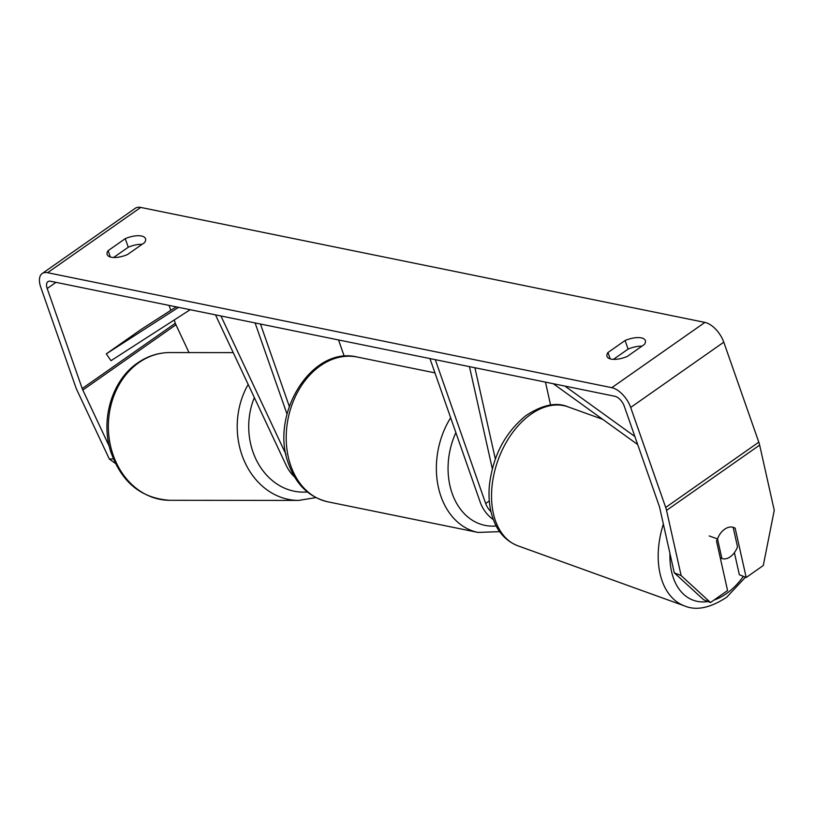 <?xml version="1.0" encoding="UTF-8"?>
<svg xmlns="http://www.w3.org/2000/svg" width="815" height="815" viewBox="0 0 815 815"><rect width="100%" height="100%" fill="white"/><g stroke="black" fill="none" stroke-linecap="round" stroke-linejoin="round"><path stroke-width="1.22" d="M545.459 382.113L550.583 405.024M474.911 367.738L495.337 458.977M493.34 519.583A19.917 10.289 55 0 1 480.3 502.407L429.933 358.569M490.966 511.657A11.624 6 55 0 1 485.669 503.507L435.291 359.67M469.46 366.628L492.311 468.707M733.143 527.295L737.514 546.824A16.595 10.748 -70.2 0 1 730.586 556.574A16.595 10.748 -70.2 0 1 721.896 558.499L717.516 538.939L709.182 535.934M720.266 557.918L721.896 558.499M717.516 538.939A16.595 10.748 -70.2 0 1 720.715 533A16.595 11.104 -67.9 0 1 733.928 527.56A16.595 11.104 -67.9 0 1 735.161 528.202L746.204 577.499L763.288 565.518L774.25 510.312L759.651 445.112L666.538 510.384L681.136 575.573L710.497 602.53L703.63 599.748L674.27 572.802L681.136 575.573M109.281 446.355L82.824 390.049A9.963 5.145 55 0 1 82.203 388.531L47.189 288.53A9.963 5.145 55 0 1 47.902 281.684A9.963 5.145 55 0 1 50.622 281.267L614.795 396.253A9.963 5.145 55 0 1 624.239 406.135L659.254 506.135A9.963 5.145 55 0 1 659.681 507.602L674.27 572.802M142.095 244.317A16.595 6.805 -19.3 0 0 128.271 247.22L113.611 257.499M613.43 359.364L628.09 349.085A16.595 6.805 160.7 0 1 641.925 346.181M627.265 356.45A16.595 6.805 160.7 0 1 611.046 359.089A16.595 6.805 160.7 0 1 607.012 356.42A16.595 6.805 160.7 0 1 607.959 352.518L625.085 340.507A16.595 6.805 160.7 0 1 645.337 340.548A16.595 6.805 160.7 0 1 644.39 344.439L627.265 356.45M111.217 257.224A16.595 6.805 -19.3 0 0 127.435 254.586L144.571 242.585A16.595 6.805 -19.3 0 0 145.508 238.683A16.595 6.805 -19.3 0 0 125.266 238.642L108.13 250.653A16.595 6.805 -19.3 0 0 107.193 254.555A16.595 6.805 -19.3 0 0 111.217 257.224M115.373 463.399L109.342 459.049L77.007 390.242A19.917 10.289 55 0 1 75.775 387.227L40.75 287.216A19.917 10.289 55 0 1 42.186 273.534L135.3 208.263A19.917 10.289 55 0 1 140.73 207.428L704.914 322.404A19.917 10.289 55 0 1 723.781 342.178L758.806 442.178A19.917 10.289 55 0 1 759.651 445.112M42.186 273.534A19.917 10.289 55 0 1 47.616 272.699L611.79 387.675A19.917 10.289 55 0 1 630.667 407.449L665.692 507.45A19.917 10.289 55 0 1 666.538 510.384M189.009 352.569L175.938 324.778A9.963 5.145 55 0 1 175.327 323.27L174.186 320.01M170.793 310.332L169.072 305.411M717.353 538.878A16.595 11.104 -67.9 0 0 716.538 541.252L727.581 590.549L710.497 602.53M734.397 552.652L739.337 574.718L746.204 577.499M109.342 459.049L113.346 458.906M128.271 247.22L125.266 238.642M110.361 257.01L108.13 250.653M733.164 527.386L735.161 528.202M628.09 349.085L625.085 340.507M610.18 358.875L607.959 352.518M215.486 314.865L286.33 465.65A19.917 10.289 -125 0 0 294.633 477.02M287.012 414.081L255.095 322.944M289.284 406.328L260.464 324.034M344.246 356.308L338.52 339.947M220.936 315.976L286.034 454.536M176.193 306.858L141.219 329.372L106.296 353.853L178.546 307.337M106.296 353.853L110.993 360.688L190.18 309.71M634.865 436.504L564.927 386.086M637.687 444.552L553.283 383.712M489.306 500.95L485.669 503.507M663.369 524.086A73.87 47.81 109.8 0 0 684.6 605.932C696.336 610.904 710.385 607.99 726.746 597.181L745.46 577.203M743.382 576.358A65.567 42.441 -70.2 0 1 727.724 592.678A65.567 42.441 -70.2 0 1 714.032 600.044M708.031 601.531A65.567 42.441 -70.2 0 1 669.95 553.497M684.6 605.932L517.953 545.836A73.87 47.81 -70.2 0 1 491.893 487.645A73.87 47.81 -70.2 0 1 529.363 415.406A73.87 47.81 -70.2 0 1 568.065 406.858L602.723 419.348M140.73 207.428L47.616 272.699M704.914 322.404L611.79 387.675M55.991 282.367L47.189 288.53M175.327 323.27L82.203 388.531M175.938 324.778L82.824 390.049M723.781 342.178L630.667 407.449M758.806 442.178L665.692 507.45M290.782 465.742A73.87 55.532 101.5 0 0 327.824 501.816C309.262 497.303 296.242 484.833 288.765 464.407C269.174 415.263 311.208 345.529 357.327 357.052A73.87 55.532 101.5 0 0 299.991 387.971A73.87 55.532 101.5 0 0 290.782 465.742M327.824 501.816L477.987 532.419A73.87 55.532 -78.5 0 1 440.946 496.345A73.87 55.532 -78.5 0 1 450.654 417.759M455.87 432.653A65.567 49.297 101.5 0 0 452.131 493.36A65.567 49.297 101.5 0 0 496.182 525.95M169.907 352.559A73.87 61.482 90.1 0 0 139.62 362.105A73.87 61.482 90.1 0 0 110.371 445.184A73.87 61.482 90.1 0 0 169.764 500.298C140.73 498.311 120.956 481.767 110.422 450.654C100.418 418.441 112.48 379.382 138.346 362.471C148.075 355.921 158.589 352.62 169.907 352.559L233.222 352.62M169.764 500.298L298.616 500.42A73.87 61.482 -89.9 0 1 244.205 460.781A73.87 61.482 -89.9 0 1 248.178 384.456M254.351 397.577A65.567 54.574 90.1 0 0 258.049 463.246A65.567 54.574 90.1 0 0 307.337 491.944M517.953 545.836C505.066 540.834 498.301 531.013 495.021 523.607C490.019 512.523 488.134 499.839 489.377 485.567C492.851 455.942 505.035 432.622 525.93 415.609C542.433 404.77 556.482 401.856 568.065 406.858M477.987 532.419L499.687 531.645M434.935 372.873L357.327 357.052M298.616 500.42L315.904 497.608"/></g></svg>
